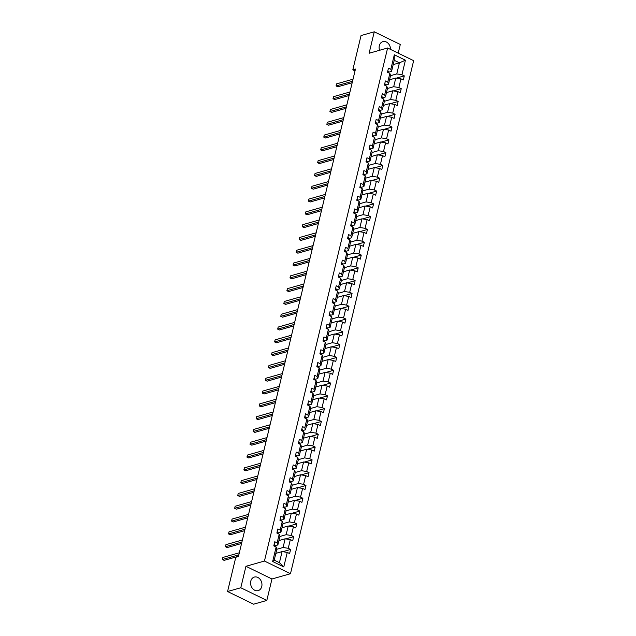 <?xml version="1.0" encoding="UTF-8"?>
<svg xmlns="http://www.w3.org/2000/svg" width="636" height="636" viewBox="0 0 636 636"><rect width="100%" height="100%" fill="white"/><g stroke="black" fill="none" stroke-linecap="round" stroke-linejoin="round"><path stroke-width="0.95" d="M390.512 49.401A7.036 5.573 74.1 0 0 382.888 41.634A7.036 5.573 74.1 0 0 379.326 45.72A7.036 5.573 74.1 0 0 379.557 50.284M250.775 581.169A7.036 5.573 74.1 0 0 252.381 588.3A7.036 5.573 74.1 0 0 258.192 590.606A7.036 5.573 74.1 0 0 261.754 586.519A7.036 5.573 74.1 0 0 260.148 579.38A7.036 5.573 74.1 0 0 254.336 577.075A7.036 5.573 74.1 0 0 250.775 581.169M398.208 53.154L400.29 44.48L374.262 31.8L361.041 35.56L352.821 69.817L355.023 70.89M290.477 573.72L413.646 60.674L387.618 47.994L264.441 561.039L290.477 573.72L271.97 578.983L245.941 566.302L240.79 587.759L266.818 600.44L271.97 578.983M266.818 600.44L253.597 604.2L227.569 591.52L240.79 587.759M390.528 75.692L396.769 73.911L399.424 62.837L405.426 60.197L401.944 74.722L404.297 75.867L396.411 78.117M393.183 64.61L399.424 62.837L394.225 60.301L391.561 71.375L388.501 72.25M396.769 73.911L401.944 74.722M387.451 88.491L393.692 86.711L395.783 78.013L400.958 78.824L403.311 79.969L404.297 75.867M400.958 78.824L398.867 87.522L401.229 88.666L393.334 90.916M384.382 101.291L390.623 99.51L392.706 90.813L397.882 91.624L400.243 92.769L401.229 88.666M397.882 91.624L395.799 100.321L398.152 101.466L390.265 103.716M381.306 114.09L387.547 112.31L389.637 103.612L394.813 104.423L397.166 105.568L398.152 101.466M394.813 104.423L392.722 113.121L395.083 114.265L387.189 116.515M378.237 126.89L384.478 125.109L386.561 116.412L391.736 117.223L394.097 118.368L395.083 114.265M391.736 117.223L389.653 125.92L392.007 127.065L384.12 129.315M375.161 139.689L381.401 137.909L383.492 129.211L388.668 130.022L391.021 131.167L392.007 127.065M388.668 130.022L386.577 138.72L388.938 139.864L381.044 142.114M372.092 152.489L378.333 150.708L380.415 142.011L385.591 142.822L387.952 143.967L388.938 139.864M385.591 142.822L383.508 151.519L385.861 152.664L377.975 154.914M369.015 165.288L375.256 163.508L377.347 154.81L382.522 155.621L384.875 156.766L385.861 152.664M382.522 155.621L380.431 164.319L382.793 165.463L374.898 167.713M365.946 178.088L372.187 176.307L374.27 167.61L379.446 168.421L381.807 169.566L382.793 165.463M379.446 168.421L377.363 177.118L379.716 178.263L371.829 180.513M362.87 190.887L369.111 189.107L371.201 180.409L376.377 181.22L378.73 182.365L379.716 178.263M376.377 181.22L374.286 189.918L376.647 191.062L368.753 193.312M359.801 203.687L366.042 201.906L368.125 193.209L373.3 194.02L375.661 195.165L376.647 191.062M373.3 194.02L371.217 202.717L373.57 203.862L365.684 206.112M356.724 216.486L362.965 214.706L365.056 206.008L370.231 206.819L372.585 207.964L373.57 203.862M370.231 206.819L368.141 215.517L370.502 216.661L362.607 218.911M353.648 229.286L359.897 227.505L361.979 218.808L367.155 219.619L369.516 220.764L370.502 216.661M367.155 219.619L365.072 228.316L367.425 229.461L359.539 231.711M350.579 242.085L356.82 240.305L358.911 231.607L364.086 232.418L366.439 233.563L367.425 229.461M364.086 232.418L361.995 241.116L364.349 242.26L356.462 244.51M347.502 254.885L353.743 253.104L355.834 244.407L361.01 245.218L363.371 246.363L364.349 242.26M361.01 245.218L358.919 253.915L361.28 255.06L353.393 257.31M344.434 267.684L350.675 265.904L352.765 257.206L357.941 258.017L360.294 259.162L361.28 255.06M357.941 258.017L355.85 266.715L358.203 267.859L350.317 270.109M341.357 280.484L347.598 278.703L349.689 270.006L354.864 270.817L357.225 271.962L358.203 267.859M354.864 270.817L352.773 279.514L355.134 280.659L347.248 282.909M338.288 293.283L344.529 291.503L346.62 282.805L351.795 283.616L354.149 284.761L355.134 280.659M351.795 283.616L349.705 292.314L352.058 293.458L344.171 295.708M335.212 306.083L341.453 304.302L343.543 295.605L348.719 296.416L351.072 297.561L352.058 293.458M348.719 296.416L346.628 305.113L348.989 306.258L341.103 308.508M332.143 318.882L338.384 317.102L340.475 308.404L345.65 309.215L348.003 310.36L348.989 306.258M345.65 309.215L343.559 317.913L345.912 319.057L338.026 321.307M329.066 331.682L335.307 329.901L337.398 321.204L342.573 322.015L344.927 323.16L345.912 319.057M342.573 322.015L340.483 330.712L342.844 331.857L334.949 334.107M325.998 344.481L332.238 342.701L334.321 334.003L339.497 334.814L341.858 335.959L342.844 331.857M339.497 334.814L337.414 343.512L339.767 344.656L331.881 346.906M322.921 357.281L329.162 355.5L331.253 346.803L336.428 347.614L338.781 348.759L339.767 344.656M336.428 347.614L334.337 356.311L336.698 357.456L328.804 359.706M319.852 370.08L326.093 368.3L328.176 359.602L333.351 360.413L335.713 361.558L336.698 357.456M333.351 360.413L331.269 369.111L333.622 370.255L325.735 372.505M316.776 382.88L323.016 381.099L325.107 372.402L330.283 373.213L332.636 374.358L333.622 370.255M330.283 373.213L328.192 381.91L330.553 383.055L322.659 385.305M313.707 395.679L319.948 393.899L322.031 385.201L327.206 386.012L329.567 387.157L330.553 383.055M327.206 386.012L325.123 394.71L327.476 395.854L319.59 398.104M310.63 408.479L316.871 406.698L318.962 398.001L324.137 398.812L326.491 399.957L327.476 395.854M324.137 398.812L322.047 407.509L324.408 408.654L316.513 410.904M307.562 421.278L313.802 419.498L315.885 410.8L321.061 411.611L323.422 412.756L324.408 408.654M321.061 411.611L318.978 420.309L321.331 421.453L313.445 423.703M304.485 434.078L310.726 432.297L312.817 423.6L317.992 424.411L320.345 425.556L321.331 421.453M317.992 424.411L315.901 433.108L318.262 434.253L310.368 436.503M301.416 446.877L307.657 445.097L309.74 436.399L314.915 437.21L317.277 438.355L318.262 434.253M314.915 437.21L312.833 445.908L315.186 447.052L307.299 449.302M298.34 459.677L304.58 457.896L306.671 449.199L311.847 450.01L314.2 451.155L315.186 447.052M311.847 450.01L309.756 458.707L312.117 459.852L304.223 462.102M295.263 472.476L301.512 470.696L303.595 461.998L308.77 462.809L311.131 463.954L312.117 459.852M308.77 462.809L306.687 471.507L309.04 472.651L301.154 474.901M292.194 485.276L298.435 483.495L300.526 474.798L305.701 475.609L308.055 476.754L309.04 472.651M305.701 475.609L303.611 484.306L305.964 485.451L298.077 487.701M289.118 498.075L295.358 496.295L297.449 487.597L302.625 488.408L304.986 489.553L305.964 485.451M302.625 488.408L300.542 497.106L302.895 498.25L295.009 500.5M286.049 510.875L292.29 509.094L294.381 500.397L299.556 501.208L301.909 502.353L302.895 498.25M299.556 501.208L297.465 509.905L299.818 511.05L291.932 513.3M282.972 523.674L289.213 521.894L291.304 513.196L296.479 514.007L298.841 515.152L299.818 511.05M296.479 514.007L294.389 522.705L296.75 523.849L288.863 526.099M279.904 536.474L286.144 534.693L288.235 525.996L293.411 526.807L295.764 527.952L296.75 523.849M293.411 526.807L291.32 535.504L293.673 536.649L285.787 538.899M276.827 549.273L283.068 547.493L285.159 538.795L290.334 539.606L292.687 540.751L293.673 536.649M290.334 539.606L288.243 548.304L290.604 549.448L282.718 551.698M287.265 552.406L283.775 566.93L272.661 561.509L276.143 546.992L276.883 549.059L274.219 560.133L279.427 562.677L282.09 551.595L287.265 552.406L289.619 553.551L290.604 549.448M277.129 542.89L279.22 534.192L279.951 536.259L277.868 544.957L277.129 542.89L274.776 541.737L273.79 545.839L276.143 546.992M280.206 530.09L282.289 521.393L283.028 523.46L280.937 532.157L280.206 530.09L277.845 528.937L276.859 533.04L279.22 534.192M283.274 517.291L285.365 508.593L286.097 510.66L284.014 519.358L283.274 517.291L280.921 516.138L279.935 520.24L282.289 521.393M286.351 504.491L288.434 495.794L289.173 497.861L287.082 506.558L286.351 504.491L283.99 503.338L283.004 507.441L285.365 508.593M289.42 491.692L291.511 482.994L292.242 485.061L290.159 493.759L289.42 491.692L287.067 490.539L286.081 494.641L288.434 495.794M292.496 478.892L294.579 470.195L295.319 472.262L293.228 480.959L292.496 478.892L290.135 477.739L289.157 481.842L291.511 482.994M295.565 466.093L297.656 457.395L298.387 459.462L296.304 468.16L295.565 466.093L293.212 464.94L292.226 469.042L294.579 470.195M298.642 453.293L300.733 444.596L301.464 446.663L299.373 455.36L298.642 453.293L296.281 452.14L295.303 456.243L297.656 457.395M301.71 440.494L303.801 431.796L304.533 433.863L302.45 442.561L301.71 440.494L299.357 439.341L298.371 443.443L300.733 444.596M304.787 427.694L306.878 418.997L307.609 421.064L305.519 429.761L304.787 427.694L302.426 426.541L301.448 430.644L303.801 431.796M307.856 414.895L309.947 406.197L310.678 408.264L308.595 416.962L307.856 414.895L305.503 413.742L304.517 417.844L306.878 418.997M310.932 402.095L313.023 393.398L313.755 395.465L311.664 404.162L310.932 402.095L308.579 400.942L307.593 405.045L309.947 406.197M314.009 389.296L316.092 380.598L316.823 382.665L314.74 391.363L314.009 389.296L311.648 388.143L310.662 392.245L313.023 393.398M317.078 376.496L319.169 367.799L319.9 369.866L317.809 378.563L317.078 376.496L314.725 375.343L313.739 379.446L316.092 380.598M320.154 363.697L322.237 354.999L322.977 357.066L320.886 365.764L320.154 363.697L317.793 362.544L316.808 366.646L319.169 367.799M323.223 350.897L325.314 342.2L326.045 344.267L323.955 352.964L323.223 350.897L320.87 349.744L319.884 353.847L322.237 354.999M326.3 338.098L328.383 329.4L329.122 331.467L327.031 340.165L326.3 338.098L323.939 336.945L322.953 341.047L325.314 342.2M329.369 325.298L331.459 316.601L332.191 318.668L330.1 327.365L329.369 325.298L327.015 324.145L326.03 328.248L328.383 329.4M332.445 312.499L334.528 303.801L335.267 305.868L333.177 314.566L332.445 312.499L330.084 311.346L329.098 315.448L331.459 316.601M335.514 299.699L337.605 291.002L338.336 293.069L336.253 301.766L335.514 299.699L333.161 298.546L332.175 302.649L334.528 303.801M338.591 286.9L340.673 278.202L341.413 280.269L339.322 288.967L338.591 286.9L336.229 285.747L335.244 289.849L337.605 291.002M341.659 274.1L343.75 265.403L344.481 267.47L342.399 276.167L341.659 274.1L339.306 272.947L338.32 277.05L340.673 278.202M344.736 261.301L346.819 252.603L347.558 254.67L345.467 263.368L344.736 261.301L342.375 260.148L341.389 264.25L343.75 265.403M347.805 248.501L349.895 239.804L350.627 241.871L348.544 250.568L347.805 248.501L345.451 247.348L344.466 251.451L346.819 252.603M350.881 235.702L352.964 227.004L353.703 229.071L351.613 237.769L350.881 235.702L348.52 234.549L347.534 238.651L349.895 239.804M353.95 222.902L356.041 214.205L356.772 216.272L354.689 224.969L353.95 222.902L351.597 221.749L350.611 225.852L352.964 227.004M357.027 210.103L359.117 201.405L359.849 203.472L357.758 212.17L357.027 210.103L354.665 208.95L353.688 213.052L356.041 214.205M360.095 197.303L362.186 188.606L362.918 190.673L360.835 199.37L360.095 197.303L357.742 196.15L356.756 200.253L359.117 201.405M363.172 184.504L365.263 175.806L365.994 177.873L363.903 186.571L363.172 184.504L360.811 183.351L359.833 187.453L362.186 188.606M366.241 171.704L368.331 163.007L369.063 165.074L366.98 173.771L366.241 171.704L363.887 170.551L362.902 174.654L365.263 175.806M369.317 158.905L371.408 150.207L372.14 152.274L370.049 160.972L369.317 158.905L366.964 157.752L365.978 161.854L368.331 163.007M372.394 146.105L374.477 137.408L375.208 139.475L373.125 148.172L372.394 146.105L370.033 144.952L369.047 149.055L371.408 150.207M375.463 133.306L377.553 124.608L378.285 126.675L376.194 135.373L375.463 133.306L373.109 132.153L372.124 136.255L374.477 137.408M378.539 120.506L380.622 111.809L381.362 113.876L379.271 122.573L378.539 120.506L376.178 119.353L375.192 123.456L377.553 124.608M381.608 107.707L383.699 99.009L384.43 101.076L382.339 109.774L381.608 107.707L379.255 106.554L378.269 110.656L380.622 111.809M384.685 94.907L386.768 86.21L387.507 88.277L385.416 96.974L384.685 94.907L382.323 93.754L381.338 97.857L383.699 99.009M387.753 82.108L389.844 73.41L390.576 75.477L388.485 84.175L387.753 82.108L385.4 80.955L384.414 85.057L386.768 86.21M391.561 71.375L390.83 69.308L388.469 68.155L387.483 72.258L389.844 73.41M390.83 69.308L394.312 54.783L405.426 60.197M227.569 591.52L235.789 557.263L238.436 556.508L355.46 69.062L352.821 69.817M388.485 84.175L385.432 85.049M389.542 79.794L395.783 78.013M393.692 86.711L398.867 87.522M385.416 96.974L382.355 97.849M386.465 92.594L392.706 90.813M390.623 99.51L395.799 100.321M382.339 109.774L379.279 110.648M383.397 105.393L389.637 103.612M387.547 112.31L392.722 113.121M379.271 122.573L376.21 123.448M380.32 118.193L386.561 116.412M384.478 125.109L389.653 125.92M376.194 135.373L373.133 136.247M377.251 130.992L383.492 129.211M381.401 137.909L386.577 138.72M373.125 148.172L370.065 149.047M374.175 143.792L380.415 142.011M378.333 150.708L383.508 151.519M370.049 160.972L366.988 161.846M371.106 156.591L377.347 154.81M375.256 163.508L380.431 164.319M366.98 173.771L363.919 174.646M368.029 169.391L374.27 167.61M372.187 176.307L377.363 177.118M363.903 186.571L360.843 187.445M364.961 182.19L371.201 180.409M369.111 189.107L374.286 189.918M360.835 199.37L357.774 200.245M361.884 194.99L368.125 193.209M366.042 201.906L371.217 202.717M357.758 212.17L354.697 213.044M358.815 207.789L365.056 206.008M362.965 214.706L368.141 215.517M354.689 224.969L351.629 225.844M355.739 220.589L361.979 218.808M359.897 227.505L365.072 228.316M351.613 237.769L348.552 238.643M352.67 233.388L358.911 231.607M356.82 240.305L361.995 241.116M348.544 250.568L345.483 251.443M349.593 246.188L355.834 244.407M353.743 253.104L358.919 253.915M345.467 263.368L342.406 264.242M346.525 258.987L352.765 257.206M350.675 265.904L355.85 266.715M342.399 276.167L339.338 277.042M343.448 271.787L349.689 270.006M347.598 278.703L352.773 279.514M339.322 288.967L336.261 289.841M340.371 284.586L346.62 282.805M344.529 291.503L349.705 292.314M336.253 301.766L333.192 302.641M337.303 297.386L343.543 295.605M341.453 304.302L346.628 305.113M333.177 314.566L330.116 315.44M334.226 310.185L340.475 308.404M338.384 317.102L343.559 317.913M330.1 327.365L327.047 328.24M331.157 322.985L337.398 321.204M335.307 329.901L340.483 330.712M327.031 340.165L323.97 341.039M328.081 335.784L334.321 334.003M332.238 342.701L337.414 343.512M323.955 352.964L320.894 353.839M325.012 348.584L331.253 346.803M329.162 355.5L334.337 356.311M320.886 365.764L317.825 366.638M321.935 361.383L328.176 359.602M326.093 368.3L331.269 369.111M317.809 378.563L314.748 379.438M318.867 374.183L325.107 372.402M323.016 381.099L328.192 381.91M314.74 391.363L311.68 392.237M315.79 386.982L322.031 385.201M319.948 393.899L325.123 394.71M311.664 404.162L308.603 405.037M312.721 399.782L318.962 398.001M316.871 406.698L322.047 407.509M308.595 416.962L305.534 417.836M309.645 412.581L315.885 410.8M313.802 419.498L318.978 420.309M305.519 429.761L302.458 430.636M306.576 425.381L312.817 423.6M310.726 432.297L315.901 433.108M302.45 442.561L299.389 443.435M303.499 438.18L309.74 436.399M307.657 445.097L312.833 445.908M299.373 455.36L296.312 456.235M300.43 450.98L306.671 449.199M304.58 457.896L309.756 458.707M296.304 468.16L293.244 469.034M297.354 463.779L303.595 461.998M301.512 470.696L306.687 471.507M293.228 480.959L290.167 481.834M294.285 476.579L300.526 474.798M298.435 483.495L303.611 484.306M290.159 493.759L287.098 494.633M291.209 489.378L297.449 487.597M295.358 496.295L300.542 497.106M287.082 506.558L284.022 507.433M288.14 502.178L294.381 500.397M292.29 509.094L297.465 509.905M284.014 519.358L280.953 520.232M285.063 514.977L291.304 513.196M289.213 521.894L294.389 522.705M280.937 532.157L277.876 533.032M281.986 527.777L288.235 525.996M286.144 534.693L291.32 535.504M277.868 544.957L274.808 545.831M278.918 540.576L285.159 538.795M283.068 547.493L288.243 548.304M272.661 561.509L274.219 560.133M374.262 31.8L369.111 53.257L387.618 47.994M245.941 566.302L264.441 561.039M275.841 553.376L282.09 551.595M279.427 562.677L283.775 566.93M394.312 54.783L394.225 60.301M274.116 544.488A2.393 0.843 13.5 0 1 274.887 545.354L274.72 546.292M238.842 554.831L222.369 559.513L222.862 557.462L239.335 552.779M238.492 556.285L224.126 560.372L222.369 559.513L222.862 557.462M277.185 531.688A2.393 0.843 13.5 0 1 277.964 532.555L277.797 533.493M241.911 542.031L225.438 546.714L225.931 544.662L242.403 539.98M241.561 543.486L227.195 547.572L225.438 546.714L225.931 544.662M280.261 518.889A2.393 0.843 13.5 0 1 281.033 519.755L280.866 520.693M244.987 529.232L228.515 533.914L229.008 531.863L245.48 527.18M244.637 530.686L230.272 534.773L228.515 533.914L229.008 531.863M283.33 506.089A2.393 0.843 13.5 0 1 284.109 506.956L283.942 507.894M248.056 516.432L231.584 521.115L232.076 519.063L248.549 514.381M247.706 517.887L233.34 521.973L231.584 521.115L232.076 519.063M286.407 493.29A2.393 0.843 13.5 0 1 287.178 494.156L287.011 495.094M251.133 503.633L234.66 508.315L235.153 506.264L251.625 501.581M250.783 505.087L236.417 509.174L234.66 508.315L235.153 506.264M289.475 480.49A2.393 0.843 13.5 0 1 290.255 481.357L290.088 482.295M254.201 490.833L237.729 495.516L238.222 493.464L254.694 488.782M253.851 492.288L239.494 496.374L237.729 495.516L238.222 493.464M292.552 467.691A2.393 0.843 13.5 0 1 293.323 468.557L293.156 469.495M257.278 478.034L240.805 482.716L241.298 480.665L257.771 475.982M256.928 479.488L242.562 483.575L240.805 482.716L241.298 480.665M295.621 454.891A2.393 0.843 13.5 0 1 296.4 455.758L296.233 456.696M260.347 465.234L243.874 469.917L244.367 467.865L260.84 463.183M259.997 466.689L245.639 470.775L243.874 469.917L244.367 467.865M298.697 442.092A2.393 0.843 13.5 0 1 299.476 442.958L299.302 443.896M263.423 452.435L246.951 457.117L247.444 455.066L263.916 450.383M263.073 453.889L248.708 457.976L246.951 457.117L247.444 455.066M301.766 429.292A2.393 0.843 13.5 0 1 302.545 430.159L302.378 431.097M266.492 439.635L250.02 444.318L250.512 442.266L266.985 437.584M266.142 441.09L251.784 445.176L250.02 444.318L250.512 442.266M304.843 416.493A2.393 0.843 13.5 0 1 305.622 417.359L305.447 418.297M269.569 426.836L253.096 431.518L253.589 429.467L270.062 424.784M269.219 428.29L254.853 432.377L253.096 431.518L253.589 429.467M307.911 403.693A2.393 0.843 13.5 0 1 308.691 404.56L308.524 405.498M272.645 414.036L256.165 418.719L256.658 416.667L273.13 411.985M272.295 415.491L257.93 419.577L256.165 418.719L256.658 416.667M310.988 390.894A2.393 0.843 13.5 0 1 311.767 391.76L311.592 392.698M275.714 401.237L259.242 405.919L259.734 403.868L276.207 399.185M275.364 402.691L260.999 406.778L259.242 405.919L259.734 403.868M314.065 378.094A2.393 0.843 13.5 0 1 314.836 378.961L314.669 379.899M278.791 388.437L262.318 393.12L262.803 391.068L279.284 386.386M278.441 389.892L264.075 393.978L262.318 393.12L262.803 391.068M317.133 365.295A2.393 0.843 13.5 0 1 317.913 366.161L317.738 367.099M281.859 375.638L265.387 380.32L265.88 378.269L282.352 373.586M281.51 377.092L267.144 381.179L265.387 380.32L265.88 378.269M320.21 352.495A2.393 0.843 13.5 0 1 320.981 353.362L320.814 354.3M284.936 362.838L268.464 367.521L268.956 365.469L285.429 360.787M284.586 364.293L270.221 368.379L268.464 367.521L268.956 365.469M323.279 339.696A2.393 0.843 13.5 0 1 324.058 340.562L323.891 341.5M288.005 350.038L271.532 354.721L272.025 352.67L288.498 347.987M287.655 351.493L273.289 355.58L271.532 354.721L272.025 352.67M326.355 326.896A2.393 0.843 13.5 0 1 327.127 327.763L326.96 328.701M291.081 337.239L274.609 341.922L275.102 339.87L291.574 335.188M290.731 338.694L276.366 342.78L274.609 341.922L275.102 339.87M329.424 314.097A2.393 0.843 13.5 0 1 330.203 314.963L330.036 315.901M294.15 324.44L277.678 329.122L278.171 327.071L294.643 322.388M293.8 325.894L279.435 329.981L277.678 329.122L278.171 327.071M332.501 301.297A2.393 0.843 13.5 0 1 333.272 302.164L333.105 303.102M297.227 311.64L280.754 316.323L281.247 314.271L297.72 309.589M296.877 313.095L282.511 317.181L280.754 316.323L281.247 314.271M335.57 288.498A2.393 0.843 13.5 0 1 336.349 289.364L336.182 290.302M300.295 298.841L283.823 303.523L284.316 301.472L300.788 296.789M299.946 300.295L285.58 304.382L283.823 303.523L284.316 301.472M338.646 275.698A2.393 0.843 13.5 0 1 339.417 276.565L339.25 277.503M303.372 286.041L286.9 290.724L287.393 288.672L303.865 283.99M303.022 287.496L288.657 291.582L286.9 290.724L287.393 288.672M341.715 262.899A2.393 0.843 13.5 0 1 342.494 263.765L342.327 264.703M306.441 273.242L289.968 277.924L290.461 275.873L306.934 271.19M306.091 274.696L291.725 278.783L289.968 277.924L290.461 275.873M344.791 250.099A2.393 0.843 13.5 0 1 345.563 250.966L345.396 251.904M309.517 260.442L293.045 265.125L293.538 263.073L310.01 258.391M309.168 261.897L294.802 265.983L293.045 265.125L293.538 263.073M347.86 237.3A2.393 0.843 13.5 0 1 348.639 238.166L348.472 239.104M312.586 247.643L296.114 252.325L296.607 250.274L313.079 245.591M312.236 249.097L297.879 253.184L296.114 252.325L296.607 250.274M350.937 224.5A2.393 0.843 13.5 0 1 351.708 225.367L351.541 226.305M315.663 234.843L299.19 239.526L299.683 237.474L316.156 232.792M315.313 236.298L300.947 240.384L299.19 239.526L299.683 237.474M354.006 211.701A2.393 0.843 13.5 0 1 354.785 212.567L354.618 213.505M318.731 222.044L302.259 226.726L302.752 224.675L319.224 219.992M318.382 223.498L304.024 227.585L302.259 226.726L302.752 224.675M357.082 198.901A2.393 0.843 13.5 0 1 357.861 199.768L357.686 200.706M321.808 209.244L305.336 213.927L305.829 211.875L322.301 207.193M321.458 210.699L307.093 214.785L305.336 213.927L305.829 211.875M360.151 186.102A2.393 0.843 13.5 0 1 360.93 186.968L360.763 187.906M324.877 196.445L308.404 201.127L308.897 199.076L325.37 194.393M324.527 197.899L310.169 201.986L308.404 201.127L308.897 199.076M363.228 173.302A2.393 0.843 13.5 0 1 364.007 174.169L363.832 175.107M327.953 183.645L311.481 188.328L311.974 186.276L328.446 181.594M327.604 185.1L313.238 189.186L311.481 188.328L311.974 186.276M366.296 160.503A2.393 0.843 13.5 0 1 367.075 161.369L366.908 162.307M331.03 170.846L314.55 175.528L315.043 173.477L331.515 168.794M330.68 172.3L316.315 176.387L314.55 175.528L315.043 173.477M369.373 147.703A2.393 0.843 13.5 0 1 370.152 148.57L369.977 149.508M334.099 158.046L317.626 162.729L318.119 160.677L334.592 155.995M333.749 159.501L319.383 163.587L317.626 162.729L318.119 160.677M372.45 134.904A2.393 0.843 13.5 0 1 373.221 135.77L373.054 136.708M337.175 145.246L320.703 149.929L321.188 147.878L337.668 143.195M336.826 146.701L322.46 150.788L320.703 149.929L321.188 147.878M375.518 122.104A2.393 0.843 13.5 0 1 376.297 122.971L376.122 123.909M340.244 132.447L323.772 137.13L324.265 135.078L340.737 130.396M339.894 133.902L325.529 137.988L323.772 137.13L324.265 135.078M378.595 109.305A2.393 0.843 13.5 0 1 379.366 110.171L379.199 111.109M343.321 119.648L326.848 124.33L327.341 122.279L343.814 117.596M342.971 121.102L328.605 125.189L326.848 124.33L327.341 122.279M381.664 96.505A2.393 0.843 13.5 0 1 382.443 97.372L382.276 98.31M346.389 106.848L329.917 111.531L330.41 109.479L346.882 104.797M346.04 108.303L331.674 112.389L329.917 111.531L330.41 109.479M384.74 83.706A2.393 0.843 13.5 0 1 385.511 84.572L385.344 85.51M349.466 94.049L332.994 98.731L333.487 96.68L349.959 91.997M349.116 95.503L334.751 99.59L332.994 98.731L333.487 96.68M387.809 70.906A2.393 0.843 13.5 0 1 388.588 71.773L388.421 72.711M352.535 81.249L336.062 85.932L336.555 83.88L353.028 79.198M352.185 82.704L337.819 86.79L336.062 85.932L336.555 83.88M274.887 545.354L274.673 546.268M277.964 532.555L277.741 533.469M281.033 519.755L280.818 520.669M284.109 506.956L283.887 507.87M287.178 494.156L286.963 495.07M290.255 481.357L290.032 482.271M293.323 468.557L293.109 469.471M296.4 455.758L296.177 456.672M299.476 442.958L299.254 443.872M302.545 430.159L302.323 431.073M305.622 417.359L305.399 418.273M308.691 404.56L308.468 405.474M311.767 391.76L311.545 392.674M314.836 378.961L314.613 379.875M317.913 366.161L317.69 367.075M320.981 353.362L320.767 354.276M324.058 340.562L323.835 341.476M327.127 327.763L326.912 328.677M330.203 314.963L329.981 315.877M333.272 302.164L333.057 303.078M336.349 289.364L336.126 290.278M339.417 276.565L339.203 277.479M342.494 263.765L342.271 264.679M345.563 250.966L345.348 251.88M348.639 238.166L348.417 239.08M351.708 225.367L351.493 226.281M354.785 212.567L354.562 213.481M357.861 199.768L357.639 200.682M360.93 186.968L360.707 187.882M364.007 174.169L363.784 175.083M367.075 161.369L366.853 162.283M370.152 148.57L369.929 149.484M373.221 135.77L372.998 136.684M376.297 122.971L376.075 123.885M379.366 110.171L379.151 111.085M382.443 97.372L382.22 98.286M385.511 84.572L385.297 85.486M388.588 71.773L388.365 72.687"/></g></svg>
